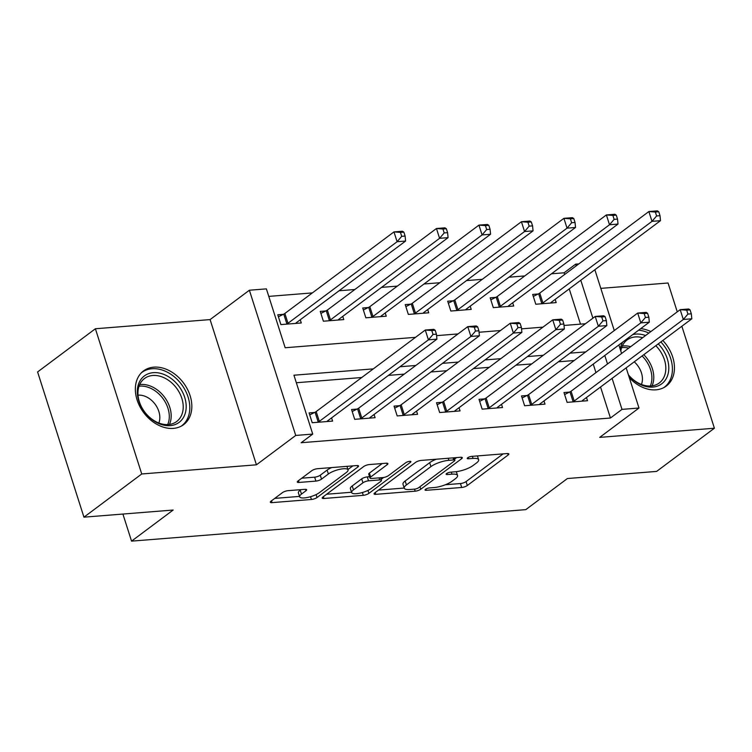 <?xml version="1.0" encoding="UTF-8"?>
<svg xmlns="http://www.w3.org/2000/svg" width="752" height="752" viewBox="0 0 752 752"><rect width="100%" height="100%" fill="white"/><g stroke="black" fill="none" stroke-linecap="round" stroke-linejoin="round"><path stroke-width="1.13" d="M425.51 489.298A2.952 0.837 162.3 0 0 425.04 490.013A2.952 0.837 162.3 0 0 426.262 490.304L461.709 487.475A4.221 1.194 162.3 0 0 467.312 485.51L508.155 454.988A4.221 1.194 162.3 0 0 508.831 453.973A4.221 1.194 162.3 0 0 507.083 453.559L471.636 456.389A2.952 0.837 162.3 0 0 467.716 457.761A2.952 0.837 162.3 0 0 467.236 458.476A2.952 0.837 162.3 0 0 468.458 458.767L473.046 458.4A13.498 3.835 162.3 0 1 478.648 459.716A13.498 3.835 162.3 0 1 476.467 462.969L473.064 465.516A13.498 3.835 162.3 0 1 455.129 471.795L450.542 472.162A2.952 0.837 162.3 0 0 446.613 473.534A2.952 0.837 162.3 0 0 446.133 474.239A2.952 0.837 162.3 0 0 447.365 474.531L451.952 474.164A13.498 3.835 162.3 0 1 457.545 475.49A13.498 3.835 162.3 0 1 455.364 478.742L451.961 481.28A13.498 3.835 162.3 0 1 434.026 487.559L429.439 487.926A2.952 0.837 162.3 0 0 425.51 489.298M173.364 428.386A33.511 24.835 53.2 0 0 183.657 424.617A33.511 24.835 53.2 0 0 187.351 389.075A33.511 24.835 53.2 0 0 153.822 367.155A33.511 24.835 53.2 0 0 143.529 370.924A33.511 24.835 53.2 0 0 139.825 406.465A33.511 24.835 53.2 0 0 173.364 428.386M629.311 377.692A33.511 24.835 53.2 0 0 655.97 389.827A33.511 24.835 53.2 0 0 666.263 386.058A33.511 24.835 53.2 0 0 662.822 340.459M650.865 331.576A33.511 24.835 53.2 0 0 640.695 328.643M288.054 490.671A4.221 1.194 162.3 0 0 282.442 492.635L270.993 501.199A4.221 1.194 162.3 0 0 270.306 502.214A4.221 1.194 162.3 0 0 272.055 502.627L311.422 499.478A4.221 1.194 162.3 0 0 317.024 497.514L357.867 466.992A4.221 1.194 162.3 0 0 358.544 465.977A4.221 1.194 162.3 0 0 356.796 465.563L317.438 468.712A4.221 1.194 162.3 0 0 311.826 470.667L297.989 481.017A4.221 1.194 162.3 0 0 297.303 482.032A4.221 1.194 162.3 0 0 299.052 482.446L315.906 481.101A4.221 1.194 162.3 0 0 321.508 479.137L328.37 474.004A11.28 3.205 162.3 0 1 339.998 469.267A11.28 3.205 162.3 0 1 348.044 469.868A11.28 3.205 162.3 0 1 346.221 472.585L319.327 492.673A11.28 3.205 162.3 0 1 307.7 497.42A11.28 3.205 162.3 0 1 299.663 496.818A11.28 3.205 162.3 0 1 301.486 494.102L305.961 490.755A4.221 1.194 162.3 0 0 306.647 489.74A4.221 1.194 162.3 0 0 304.898 489.326L288.054 490.671M83.942 517.169L37.6 371.949L95.391 328.756L141.733 473.976L83.942 517.169L173.157 510.035L131.553 541.139L525.789 509.64L567.403 478.535L656.609 471.41L714.4 428.226L599.701 437.382L638.993 408.016L621.998 409.379L610.445 418.018L301.167 442.721L312.729 434.083L295.733 435.446L249.382 290.225L266.377 288.871L285.168 347.744L415.527 337.328M141.733 473.976L256.432 464.811L295.733 435.446M374.74 492.908A4.221 1.194 162.3 0 0 374.054 493.923A4.221 1.194 162.3 0 0 375.803 494.337L415.17 491.188A4.221 1.194 162.3 0 0 420.772 489.223L461.615 458.701A4.221 1.194 162.3 0 0 462.292 457.686A4.221 1.194 162.3 0 0 460.544 457.272L421.186 460.421A4.221 1.194 162.3 0 0 415.574 462.386L374.74 492.908M363.291 495.333L323.933 498.482A4.221 1.194 162.3 0 1 322.185 498.068A4.221 1.194 162.3 0 1 322.862 497.053L363.705 466.531A4.221 1.194 162.3 0 1 369.307 464.567L386.152 463.223A4.221 1.194 162.3 0 1 387.9 463.636A4.221 1.194 162.3 0 1 387.224 464.651L370.661 477.031A4.221 1.194 162.3 0 0 369.975 478.046A4.221 1.194 162.3 0 0 371.723 478.46L382.9 477.567A4.221 1.194 162.3 0 0 388.502 475.602L405.751 462.715A2.952 0.837 162.3 0 1 408.797 461.474A2.952 0.837 162.3 0 1 410.893 461.625A2.952 0.837 162.3 0 1 410.423 462.339L368.903 493.368A4.221 1.194 162.3 0 1 363.291 495.333L362.389 492.513M714.4 428.226L681.857 326.236M677.261 311.845L668.058 283.006L600.81 288.373M610.445 418.018L600.547 387.007M595.951 372.616L593.243 364.109M574.171 360.537L558.398 361.797M531.692 363.93L515.91 365.19M489.204 367.324L473.431 368.583M446.726 370.717L430.943 371.977M404.247 374.111L388.464 375.38M361.759 377.513L296.335 382.74M569.508 392.102L563.972 392.544L567.111 402.358L587.5 400.731L586.475 397.526M527.02 395.496L521.493 395.937L524.623 405.751L545.012 404.125L543.997 400.919M484.542 398.889L479.015 399.331L482.145 409.144L502.533 407.518L501.509 404.313M442.054 402.282L436.527 402.724L439.657 412.538L460.055 410.912L459.03 407.706M399.575 405.685L394.048 406.127L397.178 415.931L417.567 414.305L416.542 411.1M357.087 409.079L351.56 409.52L354.69 419.325L375.088 417.698L374.064 414.493M314.609 412.472L309.081 412.914L312.212 422.727L332.6 421.092L331.576 417.886M564.639 274.499L564.094 272.797L551.47 273.803M524.764 275.937L508.991 277.197M482.286 279.33L466.503 280.59M439.807 282.724L424.025 283.983M397.319 286.117L381.537 287.377M354.841 289.511L339.058 290.77M312.353 292.904L268.784 296.391M580.488 324.14L569.236 288.89M538.188 293.985L532.66 294.427L535.791 304.24L556.189 302.605L555.164 299.399M495.709 297.378L490.182 297.82L493.312 307.634L513.701 305.998L512.676 302.793M453.221 300.772L447.694 301.214L450.824 311.027L471.222 309.392L470.197 306.186M410.742 304.165L405.215 304.607L408.345 314.421L428.734 312.794L427.709 309.589M368.254 307.559L362.727 308L365.857 317.814L386.255 316.188L385.231 312.982M325.776 310.952L320.249 311.394L323.379 321.207L343.767 319.581L342.752 316.376M283.297 314.345L277.761 314.787L280.9 324.601L301.289 322.975L300.264 319.769M122.905 514.058L131.553 541.139M256.432 464.811L210.09 319.591L95.391 328.756M210.09 319.591L249.382 290.225M564.094 272.797L575.656 264.159L578.805 263.905M373.321 368.875L293.938 375.21L312.729 434.083M585.733 351.898L569.95 353.158M543.245 355.292L527.472 356.551M500.766 358.685L484.984 359.945M458.278 362.079L442.505 363.348M415.8 365.481L400.017 366.741M621.998 409.379L612.1 378.369M607.513 363.977L604.796 355.47M594.86 269.733L614.271 330.57M618.868 344.961L621.584 353.459M626.172 367.85L638.993 408.016M592.896 318.19L580.788 280.252M576.192 265.86L575.656 264.159M436.574 335.646L458.006 333.926M479.052 332.252L500.494 330.532M521.54 328.85L542.972 327.139M564.019 325.456L585.46 323.745M445.363 484.749L460.45 483.545A4.221 1.194 162.3 0 0 466.061 481.581L503.135 453.87M454.565 459.105L456.596 457.592M378.5 490.097L404.2 488.039M414.672 489.11A2.952 0.837 162.3 0 0 418.601 487.738L454.443 460.938A2.952 0.837 162.3 0 0 454.922 460.233A2.952 0.837 162.3 0 0 453.7 459.942L448.859 460.327A13.498 3.835 162.3 0 0 430.924 466.607L406.428 484.918A13.498 3.835 162.3 0 0 404.238 488.17A13.498 3.835 162.3 0 0 409.84 489.496L414.672 489.11M436.273 459.218A13.498 3.835 162.3 0 0 429.674 462.687L430.924 466.607M404.238 488.17L402.987 484.25A13.498 3.835 162.3 0 1 405.168 480.998L429.674 462.687M351.541 492.25L326.622 494.243M382.204 463.533L369.411 473.102A4.221 1.194 162.3 0 0 368.724 474.117L369.975 478.046M383.68 477.464L381.151 479.353M353.468 489.872A11.28 3.205 162.3 0 0 351.645 492.588A11.28 3.205 162.3 0 0 359.691 493.19A11.28 3.205 162.3 0 0 371.319 488.443L380.794 481.365A4.221 1.194 162.3 0 0 381.471 480.349A4.221 1.194 162.3 0 0 379.722 479.936L368.546 480.829A4.221 1.194 162.3 0 0 362.943 482.793L353.468 489.872L352.218 485.942A11.28 3.205 162.3 0 0 350.394 488.668L351.645 492.588M352.218 485.942L361.693 478.864A4.221 1.194 162.3 0 1 367.296 476.909L369.552 476.721M299.663 496.818L298.403 492.889A11.28 3.205 162.3 0 1 300.227 490.172L300.95 489.637M331.688 467.575A11.28 3.205 162.3 0 0 327.12 470.085L328.37 474.004M301.749 478.206L314.646 477.172A4.221 1.194 162.3 0 0 320.258 475.208L327.12 470.085M347.941 469.549L352.848 465.883M274.753 498.388L299.531 496.405M550.652 303.047L550.774 302.84A4.296 1.222 -17.7 0 1 551.395 302.219L660.491 220.674L652.003 221.361L648.863 211.547L539.767 293.083A4.296 1.222 -17.7 0 1 538.658 293.75L533.3 296.42M655.359 212.036L648.863 211.547L657.361 210.861L658.761 211.763L655.359 212.036L656.609 215.965L660.012 215.692L658.761 211.763M656.609 215.965L652.003 221.361L542.897 302.896A4.296 1.222 -17.7 0 1 541.788 303.564L541.318 303.799M660.012 215.692L660.491 220.674M572.639 401.916L573.099 401.681A4.296 1.222 162.3 0 0 574.208 401.023L683.314 319.478L691.812 318.801L582.706 400.337A4.296 1.222 162.3 0 0 582.086 400.966L581.973 401.173M564.611 394.546L569.969 391.867A4.296 1.222 162.3 0 0 571.078 391.209L680.184 309.664L688.682 308.987L690.073 309.89L686.679 310.162L687.93 314.082L691.323 313.81L690.073 309.89M687.93 314.082L683.314 319.478L680.184 309.664L686.679 310.162M691.812 318.801L691.323 313.81M508.173 306.44L508.296 306.243A4.296 1.222 -17.7 0 1 508.907 305.613L618.012 224.068L609.515 224.754L606.385 214.94L497.279 296.476A4.296 1.222 -17.7 0 1 496.17 297.143L490.821 299.822M612.88 215.429L606.385 214.94L614.882 214.264L616.273 215.157L612.88 215.429L614.13 219.358L617.533 219.086L616.273 215.157M614.13 219.358L609.515 224.754L500.409 306.29A4.296 1.222 -17.7 0 1 499.309 306.957L498.839 307.192M617.533 219.086L618.012 224.068M465.695 309.833L465.808 309.636A4.296 1.222 -17.7 0 1 466.428 309.006L575.534 227.471L567.036 228.147L563.906 218.334L454.8 299.869A4.296 1.222 -17.7 0 1 453.691 300.537L448.333 303.216M570.392 218.823L563.906 218.334L572.394 217.657L573.795 218.559L570.392 218.823L571.652 222.752L575.045 222.479L573.795 218.559M571.652 222.752L567.036 228.147L457.93 309.683A4.296 1.222 -17.7 0 1 456.821 310.35L456.351 310.585M575.045 222.479L575.534 227.471M423.207 313.236L423.329 313.029A4.296 1.222 -17.7 0 1 423.94 312.4L533.046 230.864L524.548 231.541L521.418 221.727L412.312 303.272A4.296 1.222 -17.7 0 1 411.212 303.93L405.854 306.609M527.913 222.225L521.418 221.727L529.916 221.05L531.307 221.953L527.913 222.225L529.164 226.145L532.566 225.873L531.307 221.953M529.164 226.145L524.548 231.541L415.452 313.076A4.296 1.222 -17.7 0 1 414.343 313.744L413.873 313.979M532.566 225.873L533.046 230.864M530.151 405.309L530.621 405.074A4.296 1.222 162.3 0 0 531.73 404.416L640.826 322.871L649.324 322.194L540.227 403.73A4.296 1.222 162.3 0 0 539.607 404.36L539.485 404.567M522.132 397.94L527.49 395.261A4.296 1.222 162.3 0 0 528.6 394.603L637.696 313.058L646.194 312.381L647.594 313.283L644.191 313.556L645.442 317.476L648.844 317.203L647.594 313.283M645.442 317.476L640.826 322.871L637.696 313.058L644.191 313.556M649.324 322.194L648.844 317.203M487.672 408.703L488.133 408.468A4.296 1.222 162.3 0 0 489.242 407.81L598.348 326.265L606.845 325.588L497.739 407.133A4.296 1.222 162.3 0 0 497.128 407.753L497.006 407.96M479.644 401.333L485.002 398.663A4.296 1.222 162.3 0 0 486.112 397.996L595.217 316.451L603.715 315.774L605.106 316.677L601.713 316.949L602.963 320.869L606.356 320.606L605.106 316.677M602.963 320.869L598.348 326.265L595.217 316.451L601.713 316.949M606.845 325.588L606.356 320.606M445.184 412.096L445.654 411.87A4.296 1.222 162.3 0 0 446.763 411.203L555.869 329.658L564.357 328.981L455.261 410.526A4.296 1.222 162.3 0 0 454.64 411.147L454.518 411.353M437.166 404.726L442.524 402.057A4.296 1.222 162.3 0 0 443.633 401.389L552.729 319.844L561.227 319.168L562.628 320.07L559.225 320.343L560.475 324.272L563.878 323.999L562.628 320.07M560.475 324.272L555.869 329.658L552.729 319.844L559.225 320.343M564.357 328.981L563.878 323.999M380.728 316.63L380.841 316.423A4.296 1.222 -17.7 0 1 381.461 315.793L490.567 234.257L482.07 234.934L478.939 225.121L369.834 306.666A4.296 1.222 -17.7 0 1 368.724 307.324L363.366 310.003M485.425 225.619L478.939 225.121L487.437 224.444L488.828 225.346L485.425 225.619L486.685 229.539L490.078 229.266L488.828 225.346M486.685 229.539L482.07 234.934L372.964 316.479A4.296 1.222 -17.7 0 1 371.855 317.137L371.394 317.372M490.078 229.266L490.567 234.257M402.705 415.489L403.175 415.264A4.296 1.222 162.3 0 0 404.275 414.596L513.381 333.051L521.879 332.375L412.773 413.92A4.296 1.222 162.3 0 0 412.162 414.54L412.04 414.747M394.687 408.12L400.036 405.45A4.296 1.222 162.3 0 0 401.145 404.783L510.251 323.238L518.748 322.561L520.14 323.463L516.746 323.736L517.996 327.665L521.399 327.393L520.14 323.463M517.996 327.665L513.381 333.051L510.251 323.238L516.746 323.736M521.879 332.375L521.399 327.393M620.212 349.172A28.999 21.488 -126.8 0 1 620.25 348.937A28.999 21.488 -126.8 0 1 622.769 342.047M632.667 334.64A28.999 21.488 -126.8 0 1 645.592 335.514M658.263 343.871A28.999 21.488 -126.8 0 1 668.443 372.249A28.999 21.488 -126.8 0 1 652.689 387.092A28.999 21.488 -126.8 0 1 628.522 375.21M628.399 374.825A26.856 19.9 53.2 0 0 659.269 382.965A26.856 19.9 53.2 0 0 665.501 372.249A26.856 19.9 53.2 0 0 655.81 345.704M642.669 337.704A26.856 19.9 53.2 0 0 627.112 339.942A26.856 19.9 53.2 0 0 620.879 350.658A26.856 19.9 53.2 0 0 620.814 351.062M641.447 384.46A19.12 14.166 53.2 0 0 642.199 381.753A19.12 14.166 53.2 0 0 634.227 361.834M663.837 387.59A33.304 24.675 53.2 0 0 664.279 387.271A33.304 24.675 53.2 0 0 672.006 373.979A33.304 24.675 53.2 0 0 660.848 341.934M648.854 333.08A33.304 24.675 53.2 0 0 638.617 330.194M170.196 425.641A28.999 21.488 -126.8 0 1 138.8 400.985A28.999 21.488 -126.8 0 1 153.286 372.663A28.999 21.488 -126.8 0 1 184.682 397.319A28.999 21.488 -126.8 0 1 170.196 425.641M152.759 375.483A26.856 19.9 53.2 0 0 144.506 378.5A26.856 19.9 53.2 0 0 141.545 406.982A26.856 19.9 53.2 0 0 168.42 424.542A26.856 19.9 53.2 0 0 176.664 421.524A26.856 19.9 53.2 0 0 179.625 393.042A26.856 19.9 53.2 0 0 152.759 375.483M158.841 423.019A19.12 14.166 53.2 0 0 155.1 404.2A19.12 14.166 53.2 0 0 138.142 395.157A19.12 14.166 53.2 0 0 138.03 395.167M181.232 426.149A33.304 24.675 53.2 0 0 181.674 425.829A33.304 24.675 53.2 0 0 185.359 390.514A33.304 24.675 53.2 0 0 152.036 368.734A33.304 24.675 53.2 0 0 141.808 372.475A33.304 24.675 53.2 0 0 141.367 372.813M338.24 320.023L338.362 319.816A4.296 1.222 -17.7 0 1 338.983 319.186L448.079 237.651L439.582 238.328L436.451 228.514L327.355 310.059A4.296 1.222 -17.7 0 1 326.246 310.717L320.888 313.396M442.947 229.012L436.451 228.514L444.949 227.837L446.35 228.74L442.947 229.012L444.197 232.932L447.6 232.659L446.35 228.74M444.197 232.932L439.582 238.328L330.485 319.873A4.296 1.222 -17.7 0 1 329.376 320.531L328.906 320.766M447.6 232.659L448.079 237.651M360.217 418.883L360.687 418.657A4.296 1.222 162.3 0 0 361.797 417.99L470.902 336.445L479.4 335.768L370.294 417.313A4.296 1.222 162.3 0 0 369.674 417.933L369.561 418.14M352.199 411.513L357.557 408.844A4.296 1.222 162.3 0 0 358.666 408.176L467.772 326.641L476.26 325.954L477.661 326.857L474.258 327.129L475.518 331.059L478.911 330.786L477.661 326.857M475.518 331.059L470.902 336.445L467.772 326.641L474.258 327.129M479.4 335.768L478.911 330.786M295.762 323.416L295.874 323.21A4.296 1.222 -17.7 0 1 296.495 322.589L405.601 241.044L397.103 241.721L393.973 231.907L284.867 313.452A4.296 1.222 -17.7 0 1 283.758 314.12L278.4 316.789M400.468 232.406L393.973 231.907L402.47 231.231L403.862 232.133L400.468 232.406L401.718 236.325L405.112 236.062L403.862 232.133M401.718 236.325L397.103 241.721L287.997 323.266A4.296 1.222 -17.7 0 1 286.888 323.924L286.427 324.159M405.112 236.062L405.601 241.044M317.739 422.286L318.209 422.051A4.296 1.222 162.3 0 0 319.318 421.383L428.414 339.848L436.912 339.161L327.806 420.706A4.296 1.222 162.3 0 0 327.195 421.327L327.073 421.534M309.721 414.907L315.079 412.237A4.296 1.222 162.3 0 0 316.178 411.57L425.284 330.034L433.782 329.348L435.173 330.25L431.78 330.523L433.03 334.452L436.433 334.179L435.173 330.25M433.03 334.452L428.414 339.848L425.284 330.034L431.78 330.523M436.912 339.161L436.433 334.179M425.867 489.073L426.262 490.304M468.064 457.526L468.458 458.767M446.97 473.299L447.365 474.531M451.285 472.096L451.952 474.164M472.388 456.332L473.046 458.4M507.685 453.541L508.155 454.988M466.061 481.581L467.312 485.51M460.45 483.545L461.709 487.475M461.155 457.254L461.615 458.701M419.973 486.713L420.772 489.223M414.512 489.12L415.17 491.188M375.229 492.541L375.803 494.337M453.042 457.874L453.7 459.942M448.201 458.259L448.859 460.327M405.168 480.998L406.428 484.918M323.36 496.677L323.933 498.482M386.763 463.204L387.224 464.651M369.411 473.102L370.661 477.031M410.094 461.324L410.423 462.339M367.954 490.407L368.903 493.368M379.064 477.868L379.722 479.936M367.296 476.909L368.546 480.829M361.693 478.864L362.943 482.793M305.5 489.308L305.961 490.755M300.227 490.172L301.486 494.102M320.258 475.208L321.508 479.137M314.646 477.172L315.906 481.101M298.478 480.65L299.052 482.446M357.407 465.544L357.867 466.992M316.084 494.581L317.024 497.514M310.529 496.705L311.422 499.478M271.481 500.823L272.055 502.627M539.767 293.083L542.897 302.896M538.658 293.75L541.788 303.564M573.099 401.681L569.969 391.867M574.208 401.023L571.078 391.209M497.279 296.476L500.409 306.29M496.17 297.143L499.309 306.957M454.8 299.869L457.93 309.683M453.691 300.537L456.821 310.35M412.312 303.272L415.452 313.076M411.212 303.93L414.343 313.744M530.621 405.074L527.49 395.261M531.73 404.416L528.6 394.603M488.133 408.468L485.002 398.663M489.242 407.81L486.112 397.996M445.654 411.87L442.524 402.057M446.763 411.203L443.633 401.389M369.834 306.666L372.964 316.479M368.724 307.324L371.855 317.137M403.175 415.264L400.036 405.45M404.275 414.596L401.145 404.783M622.28 346.042A26.856 19.9 -126.8 0 1 630.627 346.7M643.768 354.7A26.856 19.9 -126.8 0 1 653.46 381.255A26.856 19.9 -126.8 0 1 652.059 385.87M650.311 386.03A25.972 19.242 53.2 0 0 651.58 381.753A25.972 19.242 53.2 0 0 642.095 355.959M628.719 348.129A25.972 19.242 53.2 0 0 621.641 347.668M139.684 384.601A26.856 19.9 -126.8 0 1 140.718 384.488A26.856 19.9 -126.8 0 1 164.876 397.639A26.856 19.9 -126.8 0 1 169.454 424.429M167.705 424.589A25.972 19.242 53.2 0 0 163.118 398.757A25.972 19.242 53.2 0 0 139.825 386.143A25.972 19.242 53.2 0 0 139.035 386.227M327.355 310.059L330.485 319.873M326.246 310.717L329.376 320.531M360.687 418.657L357.557 408.844M361.797 417.99L358.666 408.176M284.867 313.452L287.997 323.266M283.758 314.12L286.888 323.924M318.209 422.051L315.079 412.237M319.318 421.383L316.178 411.57M456.323 471.664L457.545 475.49M477.435 455.928L478.648 459.716M454.142 457.789L454.922 460.233M380.644 477.746L381.471 480.349M346.926 466.353L348.044 469.868"/></g></svg>
